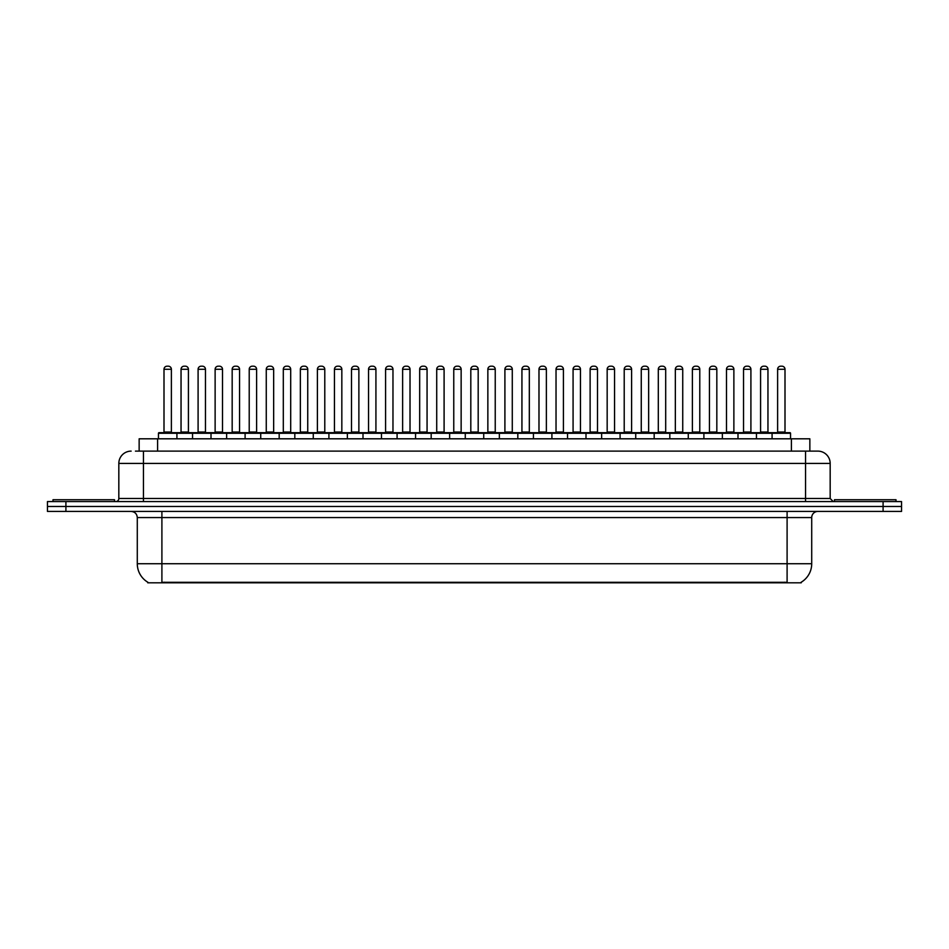 <?xml version="1.0" encoding="UTF-8"?>
<svg xmlns="http://www.w3.org/2000/svg" width="949" height="949" viewBox="0 0 949 949"><rect width="100%" height="100%" fill="white"/><g stroke="black" fill="none" stroke-linecap="round" stroke-linejoin="round"><path stroke-width="1.42" d="M139.147 451.119L139.147 438.806L809.853 438.806L809.853 451.119M801.253 582.2L801.253 582.805L147.747 582.805L147.747 582.2M147.937 582.306A21.542 21.542 0 0 1 137.285 563.73L161.899 563.73L161.899 582.306L787.101 582.306L787.101 563.73L811.715 563.73L811.715 517.573A6.157 6.157 0 0 1 817.86 511.416M137.285 563.73L137.285 517.573C136.929 513.836 134.877 511.784 131.14 511.416M801.063 582.306A21.542 21.542 0 0 0 811.715 563.73M65.908 501.57L901.55 501.57L901.55 506.493L47.45 506.493L47.45 511.416L65.908 511.416L65.908 506.493L47.45 506.493L47.45 501.57L65.908 501.57L65.908 506.493L901.55 506.493L901.55 511.416L65.908 511.416M135.731 451.119L817.67 451.119M135.446 451.119L143.441 451.119L143.441 463.42L118.827 463.42L118.827 498.498A3.072 3.072 0 0 1 115.754 501.57M131.14 451.119A12.301 12.301 0 0 0 118.827 463.42M817.86 451.119A12.301 12.301 0 0 1 830.173 463.42L830.173 498.498L833.246 501.57M772.083 438.806L772.083 433.266A0.617 0.617 0 0 1 772.7 432.661L789.924 432.661A0.617 0.617 0 0 1 790.541 433.266L158.459 433.266A0.617 0.617 0 0 1 159.076 432.661L176.3 432.661A0.617 0.617 0 0 1 176.917 433.266L176.917 438.806M171.378 369.28L163.999 369.28A3.072 3.072 0 0 1 167.071 366.195L168.305 366.195A3.072 3.072 0 0 1 171.378 369.28L171.378 432.044A0.617 0.617 0 0 0 171.994 432.661M163.999 369.28L163.999 432.044A0.617 0.617 0 0 1 163.382 432.661M158.459 433.266L158.459 438.806M193.964 433.266A0.617 0.617 0 0 0 193.347 432.661M176.123 432.661L210.393 432.661A0.617 0.617 0 0 1 211.01 433.266L211.01 438.806M181.045 369.28A3.072 3.072 0 0 1 184.118 366.195L185.352 366.195A3.072 3.072 0 0 1 188.424 369.28L181.045 369.28L181.045 432.044A0.617 0.617 0 0 1 180.429 432.661M188.424 369.28L188.424 432.044A0.617 0.617 0 0 0 189.041 432.661M114.521 501.57L114.521 499.732L52.99 499.732L52.99 501.57M192.552 438.806L192.552 433.266A0.617 0.617 0 0 1 193.169 432.661M205.47 369.28L198.092 369.28A3.072 3.072 0 0 1 201.164 366.195L202.398 366.195A3.072 3.072 0 0 1 205.47 369.28L205.47 432.044A0.617 0.617 0 0 0 206.087 432.661M198.092 369.28L198.092 432.044A0.617 0.617 0 0 1 197.475 432.661M226.633 438.806L226.633 433.266A0.617 0.617 0 0 1 227.25 432.661L244.486 432.661A0.617 0.617 0 0 1 245.103 433.266L245.103 438.806M239.563 369.28L232.173 369.28A3.072 3.072 0 0 1 235.257 366.195L236.479 366.195A3.072 3.072 0 0 1 239.563 369.28L239.563 432.044A0.617 0.617 0 0 0 240.18 432.661M232.173 369.28L232.173 432.044A0.617 0.617 0 0 1 231.556 432.661M260.726 438.806L260.726 433.266A0.617 0.617 0 0 1 261.343 432.661L278.579 432.661A0.617 0.617 0 0 1 279.184 433.266L279.184 438.806M273.656 369.28L266.266 369.28A3.072 3.072 0 0 1 269.338 366.195L270.572 366.195A3.072 3.072 0 0 1 273.656 369.28L273.656 432.044A0.617 0.617 0 0 0 274.261 432.661M266.266 369.28L266.266 432.044A0.617 0.617 0 0 1 265.649 432.661M294.819 438.806L294.819 433.266A0.617 0.617 0 0 1 295.436 432.661L312.66 432.661A0.617 0.617 0 0 1 313.277 433.266L313.277 438.806M307.737 369.28L300.358 369.28A3.072 3.072 0 0 1 303.431 366.195L304.665 366.195A3.072 3.072 0 0 1 307.737 369.28L307.737 432.044A0.617 0.617 0 0 0 308.354 432.661M300.358 369.28L300.358 432.044A0.617 0.617 0 0 1 299.742 432.661M228.057 433.266A0.617 0.617 0 0 0 227.44 432.661L210.203 432.661M215.126 369.28A3.072 3.072 0 0 1 218.211 366.195L219.444 366.195A3.072 3.072 0 0 1 222.517 369.28L215.126 369.28L215.126 432.044A0.617 0.617 0 0 1 214.521 432.661M222.517 369.28L222.517 432.044A0.617 0.617 0 0 0 223.134 432.661M262.149 433.266A0.617 0.617 0 0 0 261.533 432.661L244.296 432.661M249.219 369.28A3.072 3.072 0 0 1 252.304 366.195L253.525 366.195A3.072 3.072 0 0 1 256.61 369.28L249.219 369.28L249.219 432.044A0.617 0.617 0 0 1 248.602 432.661M256.61 369.28L256.61 432.044A0.617 0.617 0 0 0 257.226 432.661M296.23 433.266A0.617 0.617 0 0 0 295.613 432.661M278.389 432.661L295.436 432.661M283.312 369.28A3.072 3.072 0 0 1 286.384 366.195L287.618 366.195A3.072 3.072 0 0 1 290.691 369.28L283.312 369.28L283.312 432.044A0.617 0.617 0 0 1 282.695 432.661M290.691 369.28L290.691 432.044A0.617 0.617 0 0 0 291.307 432.661M896.01 501.57L896.01 499.732L834.479 499.732L834.479 501.57M328.912 438.806L328.912 433.266A0.617 0.617 0 0 1 329.528 432.661L346.753 432.661A0.617 0.617 0 0 1 347.37 433.266L347.37 438.806M341.83 369.28L334.451 369.28A3.072 3.072 0 0 1 337.524 366.195L338.757 366.195A3.072 3.072 0 0 1 341.83 369.28L341.83 432.044A0.617 0.617 0 0 0 342.447 432.661M334.451 369.28L334.451 432.044A0.617 0.617 0 0 1 333.834 432.661M363.004 438.806L363.004 433.266A0.617 0.617 0 0 1 363.609 432.661L380.846 432.661A0.617 0.617 0 0 1 381.462 433.266L381.462 438.806M375.923 369.28L368.532 369.28A3.072 3.072 0 0 1 371.617 366.195L372.85 366.195A3.072 3.072 0 0 1 375.923 369.28L375.923 432.044A0.617 0.617 0 0 0 376.539 432.661M368.532 369.28L368.532 432.044A0.617 0.617 0 0 1 367.927 432.661M397.085 438.806L397.085 433.266A0.617 0.617 0 0 1 397.702 432.661L414.938 432.661A0.617 0.617 0 0 1 415.555 433.266L415.555 438.806M410.015 369.28L402.625 369.28A3.072 3.072 0 0 1 405.709 366.195L406.931 366.195A3.072 3.072 0 0 1 410.015 369.28L410.015 432.044A0.617 0.617 0 0 0 410.632 432.661M402.625 369.28L402.625 432.044A0.617 0.617 0 0 1 402.008 432.661M330.323 433.266A0.617 0.617 0 0 0 329.706 432.661M312.482 432.661L329.528 432.661M317.405 369.28A3.072 3.072 0 0 1 320.477 366.195L321.711 366.195A3.072 3.072 0 0 1 324.783 369.28L317.405 369.28L317.405 432.044A0.617 0.617 0 0 1 316.788 432.661M324.783 369.28L324.783 432.044A0.617 0.617 0 0 0 325.4 432.661M364.416 433.266A0.617 0.617 0 0 0 363.799 432.661M346.575 432.661L363.609 432.661M351.498 369.28A3.072 3.072 0 0 1 354.57 366.195L355.804 366.195A3.072 3.072 0 0 1 358.876 369.28L351.498 369.28L351.498 432.044A0.617 0.617 0 0 1 350.881 432.661M358.876 369.28L358.876 432.044A0.617 0.617 0 0 0 359.493 432.661M398.509 433.266A0.617 0.617 0 0 0 397.892 432.661M380.656 432.661L397.702 432.661M385.579 369.28A3.072 3.072 0 0 1 388.663 366.195L389.885 366.195A3.072 3.072 0 0 1 392.969 369.28L385.579 369.28L385.579 432.044A0.617 0.617 0 0 1 384.962 432.661M392.969 369.28L392.969 432.044A0.617 0.617 0 0 0 393.586 432.661M431.178 438.806L431.178 433.266A0.617 0.617 0 0 1 431.795 432.661L449.019 432.661A0.617 0.617 0 0 1 449.636 433.266L449.636 438.806M444.096 369.28L436.718 369.28A3.072 3.072 0 0 1 439.79 366.195L441.024 366.195A3.072 3.072 0 0 1 444.096 369.28L444.096 432.044A0.617 0.617 0 0 0 444.713 432.661M436.718 369.28L436.718 432.044A0.617 0.617 0 0 1 436.101 432.661M465.271 438.806L465.271 433.266A0.617 0.617 0 0 1 465.888 432.661L483.112 432.661A0.617 0.617 0 0 1 483.729 433.266L483.729 438.806M478.189 369.28L470.811 369.28A3.072 3.072 0 0 1 473.883 366.195L475.117 366.195A3.072 3.072 0 0 1 478.189 369.28L478.189 432.044A0.617 0.617 0 0 0 478.806 432.661M470.811 369.28L470.811 432.044A0.617 0.617 0 0 1 470.194 432.661M499.364 438.806L499.364 433.266A0.617 0.617 0 0 1 499.981 432.661L517.205 432.661A0.617 0.617 0 0 1 517.822 433.266L517.822 438.806M512.282 369.28L504.904 369.28A3.072 3.072 0 0 1 507.976 366.195L509.21 366.195A3.072 3.072 0 0 1 512.282 369.28L512.282 432.044A0.617 0.617 0 0 0 512.899 432.661M504.904 369.28L504.904 432.044A0.617 0.617 0 0 1 504.287 432.661M533.445 438.806L533.445 433.266A0.617 0.617 0 0 1 534.062 432.661L551.298 432.661A0.617 0.617 0 0 1 551.915 433.266L551.915 438.806M546.375 369.28L538.985 369.28A3.072 3.072 0 0 1 542.069 366.195L543.291 366.195A3.072 3.072 0 0 1 546.375 369.28L546.375 432.044A0.617 0.617 0 0 0 546.992 432.661M538.985 369.28L538.985 432.044A0.617 0.617 0 0 1 538.368 432.661M567.538 438.806L567.538 433.266A0.617 0.617 0 0 1 568.154 432.661L585.391 432.661A0.617 0.617 0 0 1 585.996 433.266L585.996 438.806M580.468 369.28L573.077 369.28A3.072 3.072 0 0 1 576.15 366.195L577.383 366.195A3.072 3.072 0 0 1 580.468 369.28L580.468 432.044A0.617 0.617 0 0 0 581.073 432.661M573.077 369.28L573.077 432.044A0.617 0.617 0 0 1 572.461 432.661M432.59 433.266A0.617 0.617 0 0 0 431.985 432.661M414.749 432.661L431.795 432.661M419.672 369.28A3.072 3.072 0 0 1 422.744 366.195L423.978 366.195A3.072 3.072 0 0 1 427.062 369.28L419.672 369.28L419.672 432.044A0.617 0.617 0 0 1 419.055 432.661M427.062 369.28L427.062 432.044A0.617 0.617 0 0 0 427.667 432.661M466.683 433.266A0.617 0.617 0 0 0 466.066 432.661M448.841 432.661L465.888 432.661M453.764 369.28A3.072 3.072 0 0 1 456.837 366.195L458.07 366.195A3.072 3.072 0 0 1 461.143 369.28L453.764 369.28L453.764 432.044A0.617 0.617 0 0 1 453.148 432.661M461.143 369.28L461.143 432.044A0.617 0.617 0 0 0 461.76 432.661M500.775 433.266A0.617 0.617 0 0 0 500.159 432.661M482.934 432.661L499.981 432.661M487.857 369.28A3.072 3.072 0 0 1 490.93 366.195L492.163 366.195A3.072 3.072 0 0 1 495.236 369.28L487.857 369.28L487.857 432.044A0.617 0.617 0 0 1 487.24 432.661M495.236 369.28L495.236 432.044A0.617 0.617 0 0 0 495.853 432.661M534.868 433.266A0.617 0.617 0 0 0 534.251 432.661M517.015 432.661L534.062 432.661M521.938 369.28A3.072 3.072 0 0 1 525.022 366.195L526.256 366.195A3.072 3.072 0 0 1 529.328 369.28L521.938 369.28L521.938 432.044A0.617 0.617 0 0 1 521.333 432.661M529.328 369.28L529.328 432.044A0.617 0.617 0 0 0 529.945 432.661M568.961 433.266A0.617 0.617 0 0 0 568.344 432.661M551.108 432.661L568.154 432.661M556.031 369.28A3.072 3.072 0 0 1 559.115 366.195L560.337 366.195A3.072 3.072 0 0 1 563.421 369.28L556.031 369.28L556.031 432.044A0.617 0.617 0 0 1 555.414 432.661M563.421 369.28L563.421 432.044A0.617 0.617 0 0 0 564.038 432.661M601.63 438.806L601.63 433.266A0.617 0.617 0 0 1 602.247 432.661L619.472 432.661A0.617 0.617 0 0 1 620.088 433.266L620.088 438.806M614.549 369.28L607.17 369.28A3.072 3.072 0 0 1 610.243 366.195L611.476 366.195A3.072 3.072 0 0 1 614.549 369.28L614.549 432.044A0.617 0.617 0 0 0 615.166 432.661M607.17 369.28L607.17 432.044A0.617 0.617 0 0 1 606.553 432.661M635.723 438.806L635.723 433.266A0.617 0.617 0 0 1 636.34 432.661L653.564 432.661A0.617 0.617 0 0 1 654.181 433.266L654.181 438.806M648.641 369.28L641.263 369.28A3.072 3.072 0 0 1 644.335 366.195L645.569 366.195A3.072 3.072 0 0 1 648.641 369.28L648.641 432.044A0.617 0.617 0 0 0 649.258 432.661M641.263 369.28L641.263 432.044A0.617 0.617 0 0 1 640.646 432.661M669.816 438.806L669.816 433.266A0.617 0.617 0 0 1 670.421 432.661L687.657 432.661A0.617 0.617 0 0 1 688.274 433.266L688.274 438.806M682.734 369.28L675.344 369.28A3.072 3.072 0 0 1 678.428 366.195L679.662 366.195A3.072 3.072 0 0 1 682.734 369.28L682.734 432.044A0.617 0.617 0 0 0 683.351 432.661M675.344 369.28L675.344 432.044A0.617 0.617 0 0 1 674.739 432.661M703.897 438.806L703.897 433.266A0.617 0.617 0 0 1 704.514 432.661L721.75 432.661A0.617 0.617 0 0 1 722.367 433.266L722.367 438.806M716.827 369.28L709.437 369.28A3.072 3.072 0 0 1 712.521 366.195L713.743 366.195A3.072 3.072 0 0 1 716.827 369.28L716.827 432.044A0.617 0.617 0 0 0 717.444 432.661M709.437 369.28L709.437 432.044A0.617 0.617 0 0 1 708.82 432.661M737.99 438.806L737.99 433.266A0.617 0.617 0 0 1 738.607 432.661L755.831 432.661A0.617 0.617 0 0 1 756.448 433.266L756.448 438.806M750.908 369.28L743.53 369.28A3.072 3.072 0 0 1 746.602 366.195L747.836 366.195A3.072 3.072 0 0 1 750.908 369.28L750.908 432.044A0.617 0.617 0 0 0 751.525 432.661M743.53 369.28L743.53 432.044A0.617 0.617 0 0 1 742.913 432.661M785.001 369.28L777.622 369.28A3.072 3.072 0 0 1 780.695 366.195L781.929 366.195A3.072 3.072 0 0 1 785.001 369.28L785.001 432.044A0.617 0.617 0 0 0 785.618 432.661M777.622 369.28L777.622 432.044A0.617 0.617 0 0 1 777.006 432.661M790.541 433.266L790.541 438.806M603.042 433.266A0.617 0.617 0 0 0 602.425 432.661M585.201 432.661L602.247 432.661M590.124 369.28A3.072 3.072 0 0 1 593.196 366.195L594.43 366.195A3.072 3.072 0 0 1 597.502 369.28L590.124 369.28L590.124 432.044A0.617 0.617 0 0 1 589.507 432.661M597.502 369.28L597.502 432.044A0.617 0.617 0 0 0 598.119 432.661M637.135 433.266A0.617 0.617 0 0 0 636.518 432.661M619.294 432.661L636.34 432.661M624.217 369.28A3.072 3.072 0 0 1 627.289 366.195L628.523 366.195A3.072 3.072 0 0 1 631.595 369.28L624.217 369.28L624.217 432.044A0.617 0.617 0 0 1 623.6 432.661M631.595 369.28L631.595 432.044A0.617 0.617 0 0 0 632.212 432.661M671.228 433.266A0.617 0.617 0 0 0 670.611 432.661L653.386 432.661M658.309 369.28A3.072 3.072 0 0 1 661.382 366.195L662.616 366.195A3.072 3.072 0 0 1 665.688 369.28L658.309 369.28L658.309 432.044A0.617 0.617 0 0 1 657.693 432.661M665.688 369.28L665.688 432.044A0.617 0.617 0 0 0 666.305 432.661M705.321 433.266A0.617 0.617 0 0 0 704.704 432.661M687.467 432.661L704.514 432.661M692.39 369.28A3.072 3.072 0 0 1 695.475 366.195L696.696 366.195A3.072 3.072 0 0 1 699.781 369.28L692.39 369.28L692.39 432.044A0.617 0.617 0 0 1 691.774 432.661M699.781 369.28L699.781 432.044A0.617 0.617 0 0 0 700.398 432.661M739.401 433.266A0.617 0.617 0 0 0 738.796 432.661M721.56 432.661L738.607 432.661M726.483 369.28A3.072 3.072 0 0 1 729.556 366.195L730.789 366.195A3.072 3.072 0 0 1 733.874 369.28L726.483 369.28L726.483 432.044A0.617 0.617 0 0 1 725.866 432.661M733.874 369.28L733.874 432.044A0.617 0.617 0 0 0 734.479 432.661M773.494 433.266A0.617 0.617 0 0 0 772.877 432.661M755.653 432.661L772.7 432.661M760.576 369.28A3.072 3.072 0 0 1 763.648 366.195L764.882 366.195A3.072 3.072 0 0 1 767.955 369.28L760.576 369.28L760.576 432.044A0.617 0.617 0 0 1 759.959 432.661M767.955 369.28L767.955 432.044A0.617 0.617 0 0 0 768.571 432.661M784.633 582.805L784.633 582.2M164.367 582.805L164.367 582.2M157.605 451.119L157.605 438.806M791.395 451.119L791.395 438.806M787.101 511.416L787.101 517.573L137.285 517.573M811.715 517.573L787.101 517.573L787.101 563.73L161.899 563.73L161.899 511.416M883.092 511.416L883.092 501.57M143.441 501.57L143.441 498.498L830.173 498.498M118.827 498.498L143.441 498.498L143.441 463.42L805.559 463.42L805.559 501.57M830.173 463.42L805.559 463.42L805.559 451.119M163.999 432.044L171.378 432.044M181.045 432.044L188.424 432.044M198.092 432.044L205.47 432.044M232.173 432.044L239.563 432.044M266.266 432.044L273.656 432.044M300.358 432.044L307.737 432.044M215.126 432.044L222.517 432.044M249.219 432.044L256.61 432.044M283.312 432.044L290.691 432.044M334.451 432.044L341.83 432.044M368.532 432.044L375.923 432.044M402.625 432.044L410.015 432.044M317.405 432.044L324.783 432.044M351.498 432.044L358.876 432.044M385.579 432.044L392.969 432.044M436.718 432.044L444.096 432.044M470.811 432.044L478.189 432.044M504.904 432.044L512.282 432.044M538.985 432.044L546.375 432.044M573.077 432.044L580.468 432.044M419.672 432.044L427.062 432.044M453.764 432.044L461.143 432.044M487.857 432.044L495.236 432.044M521.938 432.044L529.328 432.044M556.031 432.044L563.421 432.044M607.17 432.044L614.549 432.044M641.263 432.044L648.641 432.044M675.344 432.044L682.734 432.044M709.437 432.044L716.827 432.044M743.53 432.044L750.908 432.044M777.622 432.044L785.001 432.044M590.124 432.044L597.502 432.044M624.217 432.044L631.595 432.044M658.309 432.044L665.688 432.044M692.39 432.044L699.781 432.044M726.483 432.044L733.874 432.044M760.576 432.044L767.955 432.044"/></g></svg>
